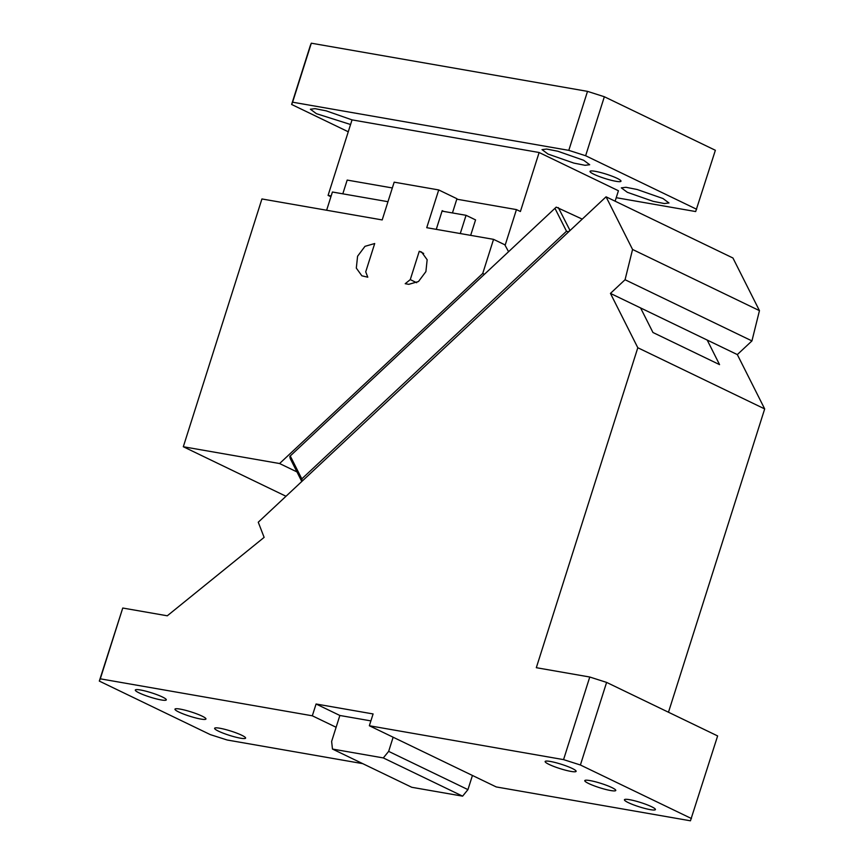 <?xml version="1.0" encoding="UTF-8"?>
<svg xmlns="http://www.w3.org/2000/svg" width="864" height="864" viewBox="0 0 864 864"><rect width="100%" height="100%" fill="white"/><g stroke="black" fill="none" stroke-linecap="round" stroke-linejoin="round"><path stroke-width="1.3" d="M178.88 712.055A16.254 2.257 17.6 0 1 174.971 709.16A16.254 2.257 17.6 0 1 185.263 710.23A16.254 2.257 17.6 0 1 202.036 716.094A16.254 2.257 -162.4 0 1 205.945 718.988A16.254 2.257 -162.4 0 1 195.653 717.919A16.254 2.257 -162.4 0 1 178.88 712.055M100.289 678.823L122.753 608.029L99.317 681.091L100.289 678.823L312.325 715.802L336.118 727.272L331.625 741.431L332.467 749.056L383.314 757.922L388.649 751.378L467.942 789.62L462.607 796.154L411.772 787.288L332.467 749.056M99.317 681.091L210.33 734.627L227.167 740.005L362.74 763.646M241.693 735.221A16.254 2.257 -162.4 0 0 224.91 729.356A16.254 2.257 -162.4 0 0 214.618 728.287A16.254 2.257 -162.4 0 0 218.527 731.182A16.254 2.257 -162.4 0 0 235.3 737.046A16.254 2.257 -162.4 0 0 245.603 738.115A16.254 2.257 -162.4 0 0 241.693 735.221M139.223 692.939A16.254 2.257 -162.4 0 0 156.006 698.803A16.254 2.257 -162.4 0 0 166.298 699.872A16.254 2.257 -162.4 0 0 162.389 696.978A16.254 2.257 -162.4 0 0 145.616 691.114A16.254 2.257 -162.4 0 0 135.313 690.044A16.254 2.257 -162.4 0 0 139.223 692.939M691.427 818.532L580.403 764.996L606.604 682.398L717.628 735.934L690.444 820.8L496.228 786.931L472.435 775.462L467.942 789.62M668.477 712.228L764.683 408.92L737.327 354.586L751.939 340.913L759.456 310.651L632.567 249.469L606.064 196.819L258.26 522.212L264.125 537.376L167.292 615.794L122.753 608.029M606.064 196.819L732.942 258.001L759.456 310.651M312.325 715.802L316.073 703.998L339.865 715.478L336.118 727.272M606.604 682.398L589.766 677.02L563.566 759.618L369.349 725.749L373.086 713.945L316.073 703.998M589.766 677.02L536.317 667.699L637.805 347.738L610.448 293.404L625.061 279.731L632.567 249.469M339.865 715.478L370.894 720.889M472.435 775.462L369.349 725.749M393.142 737.219L388.649 751.378M383.314 757.922L462.607 796.154M563.566 759.618L580.403 764.996M651.51 806.684A16.254 2.257 -162.4 0 0 634.738 800.82A16.254 2.257 -162.4 0 0 624.434 799.751A16.254 2.257 -162.4 0 0 628.344 802.645A16.254 2.257 -162.4 0 0 645.127 808.51A16.254 2.257 -162.4 0 0 655.42 809.579A16.254 2.257 -162.4 0 0 651.51 806.684M611.863 787.568A16.254 2.257 -162.4 0 0 595.08 781.704A16.254 2.257 -162.4 0 0 584.788 780.635A16.254 2.257 -162.4 0 0 588.697 783.529A16.254 2.257 -162.4 0 0 605.47 789.394A16.254 2.257 -162.4 0 0 615.773 790.463A16.254 2.257 -162.4 0 0 611.863 787.568M549.05 764.402A16.254 2.257 -162.4 0 0 565.823 770.278A16.254 2.257 -162.4 0 0 576.115 771.336A16.254 2.257 -162.4 0 0 572.206 768.442A16.254 2.257 -162.4 0 0 555.433 762.577A16.254 2.257 -162.4 0 0 545.141 761.508A16.254 2.257 -162.4 0 0 549.05 764.402M764.683 408.92L637.805 347.738M737.327 354.586L707.195 340.06L719.561 364.63L652.957 332.5L640.58 307.93L610.448 293.404M751.939 340.913L625.061 279.731M302.324 480.978L301.676 481.259L290.185 458.438L289.807 456.376L556.222 207.133L582.228 219.11M302.184 480.946L301.806 478.883L566.503 231.239L555.012 208.429M566.503 231.239L568.62 231.844M570.046 230.515L558.317 207.587M568.598 231.703L569.808 230.396M301.806 478.883L290.315 456.073M289.807 456.376L556.222 207.133M707.195 340.06L640.58 307.93M617.09 178.308A16.254 2.257 17.6 0 1 621 181.202A16.254 2.257 17.6 0 1 610.697 180.144A16.254 2.257 17.6 0 1 593.924 174.269A16.254 2.257 17.6 0 1 590.015 171.374A16.254 2.257 17.6 0 1 600.307 172.444A16.254 2.257 17.6 0 1 617.09 178.308M616.226 197.694L695.671 211.55L715.37 150.282L604.346 96.746L585.63 155.736L696.654 209.272M585.63 155.736L568.793 150.358L292.604 102.2L291.632 104.468L310.349 45.468L311.321 43.2L587.509 91.368L604.346 96.746M348.268 131.782L291.632 104.468M583.675 160.283L557.863 151.254L546.674 149.051L542.02 149.612L548.035 154.062L573.847 163.091L585.036 165.294L589.691 164.732L583.675 160.283M615.114 201.182L618.43 190.75L539.125 152.507L352.037 119.88L326.225 110.862L315.036 108.659L310.392 109.22L316.397 113.67L350.568 124.513M662.969 198.526L637.168 189.497L625.979 187.294L621.324 187.855L627.34 192.305L653.141 201.334L664.34 203.537L668.984 202.975L662.969 198.526M568.793 150.358L587.509 91.368M292.604 102.2L311.321 43.2M330.912 196.765L328.082 195.404L331.171 195.944M352.037 119.88L328.082 195.404M505.105 245.344L516.445 209.596L520.409 211.507L539.125 152.507M387.968 201.701L332.413 192.013L326.635 210.244M342.814 193.817L347.177 180.079L392.332 187.952M516.445 209.596L456.808 199.195M460.274 233.55L466.052 215.309L475.567 219.899L470.664 235.364M466.052 215.309L442.044 211.129M508.507 251.608L504.803 244.771L493.549 239.35L426.74 227.696L438.718 189.94L394.168 182.174L382.19 219.931L261.922 198.958L183.308 446.742L279.58 463.536L482.728 273.478L493.549 239.35M405.205 283.716L410.27 279.612L419.245 251.294L421.61 252.05L427.151 259.751L425.898 271.62L418.489 281.524L408.769 284.332L405.205 283.716M365.72 271.847L367.783 277.193L361.865 275.81L356.314 268.11L357.577 256.241L364.975 246.337L374.706 243.529L365.72 271.847M452.444 212.944L456.948 198.731L438.718 189.94M443.783 211.432L442.195 210.665L436.266 229.36M423.673 253.433L419.245 251.294M416.675 282.712L410.27 279.612M285.995 496.26L183.308 446.742M482.728 273.478L484.315 274.234M279.58 463.536L296.968 471.917"/></g></svg>
